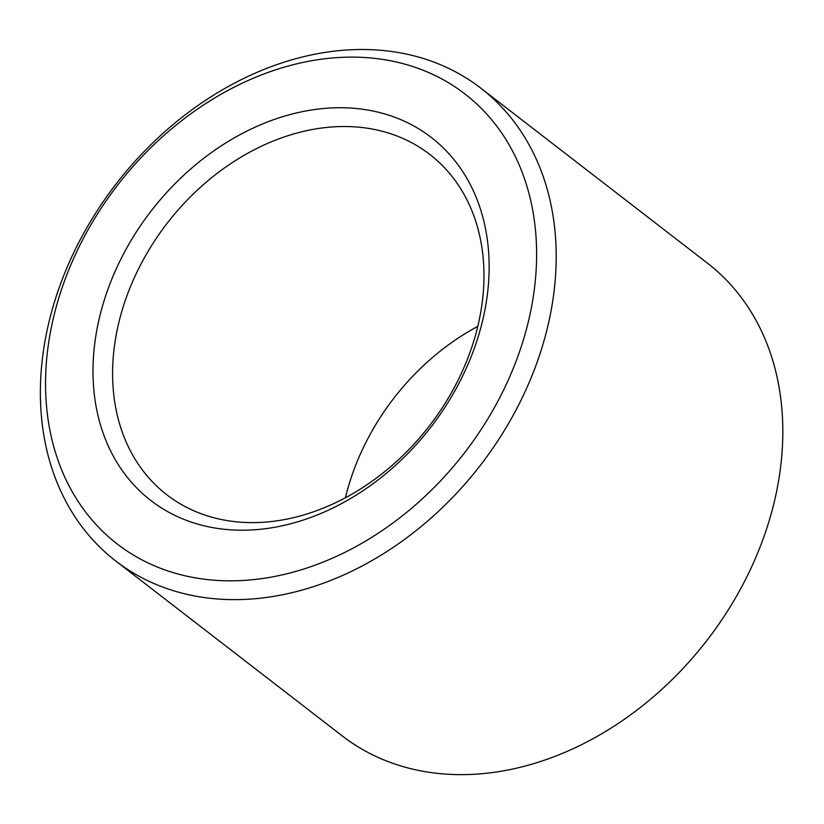 <?xml version="1.0" encoding="UTF-8"?>
<svg xmlns="http://www.w3.org/2000/svg" width="824" height="824" viewBox="0 0 824 824"><rect width="100%" height="100%" fill="white"/><g stroke="black" fill="none" stroke-linecap="round" stroke-linejoin="round"><path stroke-width="1.24" d="M381.605 131.098A215.054 165.696 -52.3 0 0 147.805 251.814A215.054 165.696 -52.3 0 0 166.839 494.781A215.054 165.696 -52.3 0 0 429.428 425.853A215.054 165.696 -52.3 0 0 429.716 154.366A215.054 165.696 -52.3 0 0 381.605 131.098M477.766 326.397A215.054 165.696 -52.3 0 0 345.431 497.768M379.926 112.62A229.391 176.748 -52.3 0 0 93.328 383.036A229.391 176.748 -52.3 0 0 399.887 461.316A229.391 176.748 -52.3 0 0 379.926 112.62M401.216 63.17A284.352 219.091 -52.3 0 0 45.959 398.383A284.352 219.091 -52.3 0 0 425.967 495.42A284.352 219.091 -52.3 0 0 401.216 63.17M414.009 55.857A298.679 230.143 -52.3 0 0 89.28 223.52A298.679 230.143 -52.3 0 0 115.721 560.979A298.679 230.143 -52.3 0 0 480.433 465.241A298.679 230.143 -52.3 0 0 480.835 88.178A298.679 230.143 -52.3 0 0 414.009 55.857M115.721 560.979L342.362 735.986A298.679 230.143 -52.3 0 0 707.064 640.248A298.679 230.143 -52.3 0 0 707.466 263.186L480.835 88.178"/></g></svg>
